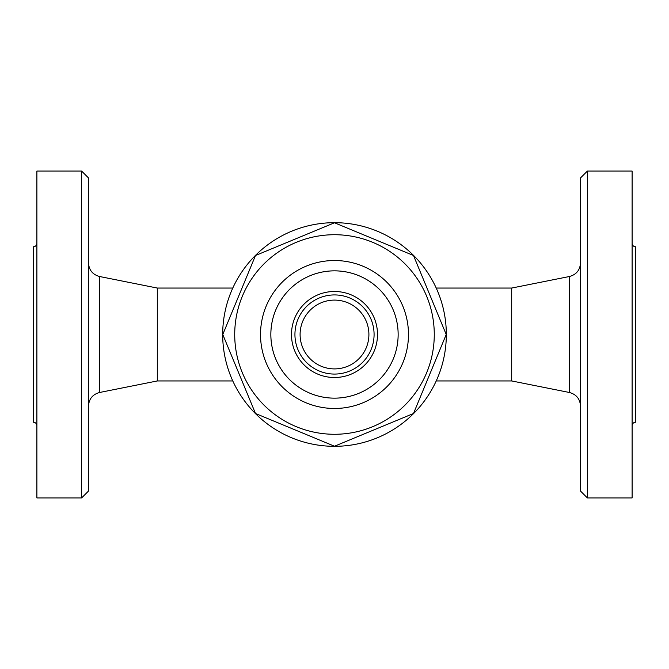 <?xml version="1.0" encoding="UTF-8"?>
<svg xmlns="http://www.w3.org/2000/svg" width="669" height="669" viewBox="0 0 669 669"><rect width="100%" height="100%" fill="white"/><g stroke="black" fill="none" stroke-linecap="round" stroke-linejoin="round"><path stroke-width="1" d="M222.685 334.5A111.815 111.815 0 0 1 390.412 237.662A111.815 111.815 0 0 1 390.412 431.338A111.815 111.815 0 0 1 222.685 334.5M413.501 255.499L446.223 334.5L413.501 413.501L334.5 446.223L255.499 413.501L222.777 334.5L255.499 255.499L334.5 222.777L413.501 255.499L446.223 334.5L413.501 413.501L334.5 446.223L255.499 413.501L222.777 334.5L255.499 255.499L334.5 222.777L413.501 255.499M434.273 334.5A99.773 99.773 0 0 0 284.609 248.09A99.773 99.773 0 0 0 284.609 420.91A99.773 99.773 0 0 0 434.273 334.5M408.475 334.5A73.975 73.975 0 0 1 297.513 398.565A73.975 73.975 0 0 1 297.513 270.435A73.975 73.975 0 0 1 408.475 334.5M398.147 334.5A63.647 63.647 0 0 1 302.672 389.626A63.647 63.647 0 0 1 302.672 279.374A63.647 63.647 0 0 1 398.147 334.5A63.647 63.647 0 0 1 334.5 398.147A63.647 63.647 0 0 1 270.853 334.5A63.647 63.647 0 0 1 334.5 270.853A63.647 63.647 0 0 1 398.147 334.5M232.787 288.055L157.307 288.055L157.307 380.945L232.787 380.945M88.5 334.5L88.5 177.954L81.618 171.072L81.618 497.928L88.5 491.046L88.5 334.5M81.618 171.072L36.887 171.072L36.887 497.928L81.618 497.928M36.887 425.676C36.678 423.594 35.532 422.448 33.45 422.231L33.45 246.769C35.532 246.552 36.678 245.406 36.887 243.324M436.213 288.055L511.693 288.055L511.693 380.945L569.436 392.494C576.318 394.376 580.006 398.875 580.5 405.991M580.5 334.5L580.5 491.046L587.382 497.928L587.382 171.072L580.5 177.954L580.5 334.5M587.382 497.928L632.113 497.928L632.113 171.072L587.382 171.072M632.113 243.324C632.322 245.406 633.468 246.552 635.55 246.769L635.55 422.231C633.468 422.448 632.322 423.594 632.113 425.676M291.492 334.5A43.008 43.008 0 0 0 356 371.747A43.008 43.008 0 0 0 356 297.253A43.008 43.008 0 0 0 291.492 334.5M294.937 334.5A39.563 39.563 0 0 0 354.286 368.77A39.563 39.563 0 0 0 354.286 300.23A39.563 39.563 0 0 0 294.937 334.5A39.563 39.563 0 0 0 354.286 368.77A39.563 39.563 0 0 0 354.286 300.23A39.563 39.563 0 0 0 294.937 334.5M157.307 380.945L99.564 392.494L99.564 276.506C92.682 274.625 88.994 270.125 88.5 263.009M511.693 288.055L569.436 276.506L569.436 392.494M300.097 334.5A34.403 34.403 0 0 0 351.702 364.296A34.403 34.403 0 0 0 351.702 304.704A34.403 34.403 0 0 0 300.097 334.5M157.307 288.055L99.564 276.506M99.564 392.494C92.682 394.376 88.994 398.875 88.5 405.991M436.213 380.945L511.693 380.945M569.436 276.506C576.318 274.625 580.006 270.125 580.5 263.009M368.903 334.5A34.403 34.403 0 0 0 317.298 304.704A34.403 34.403 0 0 0 317.298 364.296A34.403 34.403 0 0 0 368.903 334.5"/></g></svg>

